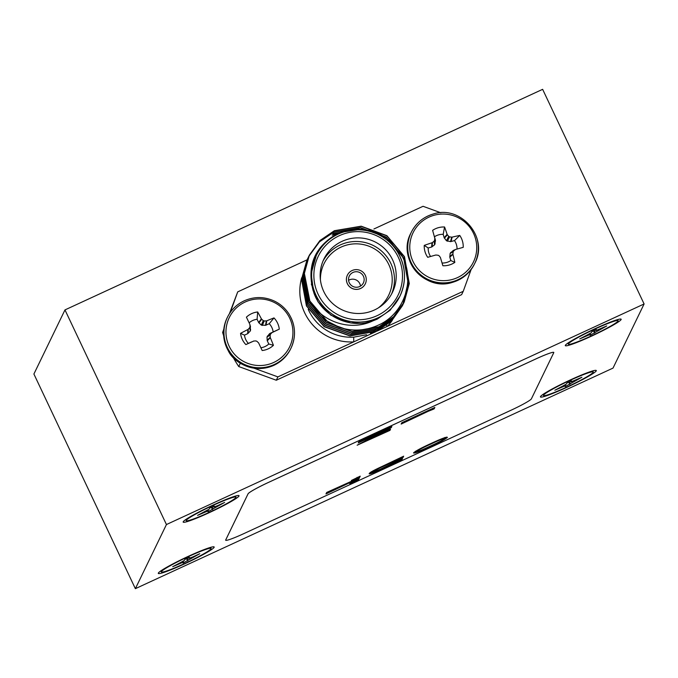 <?xml version="1.0" encoding="UTF-8"?>
<svg xmlns="http://www.w3.org/2000/svg" width="678" height="678" viewBox="0 0 678 678"><rect width="100%" height="100%" fill="white"/><g stroke="black" fill="none" stroke-linecap="round" stroke-linejoin="round"><path stroke-width="1.02" d="M209.477 512.237A27.51 2.339 -25.3 0 1 186.23 520.433A27.51 2.339 -25.3 0 1 212.714 505.568A27.51 2.339 -25.3 0 1 235.791 497.008A27.51 2.339 -25.3 0 1 209.477 512.237A27.51 2.339 -25.3 0 1 186.23 520.433A27.51 2.339 -25.3 0 1 212.714 505.568A27.51 2.339 -25.3 0 1 235.791 497.008A27.51 2.339 -25.3 0 1 209.477 512.237M205.129 511.415L197.569 515.382L208.409 510.737L207.934 511.754L224.621 502.415L217.358 505.771L213.782 507.068L214.256 506.051L209.672 508.161L209.197 509.136L197.569 515.382L208.409 510.737L207.934 511.754L224.621 502.415L217.358 505.771L213.782 507.068L214.256 506.051L209.672 508.161L209.197 509.136L205.129 511.415M211.434 507.347L212.519 509.636L211.434 507.347M591.614 335.779A27.51 2.339 -25.3 0 1 568.359 343.975A27.51 2.339 -25.3 0 1 594.843 329.11A27.51 2.339 -25.3 0 1 617.921 320.55A27.51 2.339 -25.3 0 1 591.614 335.779M587.258 334.957L579.698 338.924L590.538 334.279L590.063 335.296L606.751 325.957L595.911 330.61L596.386 329.584L591.801 331.703L591.335 332.678L587.258 334.957M593.564 330.889L594.648 333.178M566.749 387.079A27.51 2.339 -25.3 0 1 543.502 395.274A27.51 2.339 -25.3 0 1 569.978 380.409A27.51 2.339 -25.3 0 1 593.064 371.849A27.51 2.339 -25.3 0 1 566.749 387.079M562.401 386.257L554.841 390.223L565.681 385.579L565.206 386.596L581.885 377.256L571.054 381.909L571.529 380.883L566.944 383.002L566.469 383.977L562.401 386.257M568.706 382.189L569.791 384.477M184.619 563.537A27.51 2.339 -25.3 0 1 161.372 571.732A27.51 2.339 -25.3 0 1 187.848 556.867A27.51 2.339 -25.3 0 1 210.926 548.307A27.51 2.339 -25.3 0 1 184.619 563.537M180.272 562.715L172.712 566.681L183.552 562.037L183.068 563.054L199.756 553.714L192.501 557.07L188.916 558.367L189.399 557.35L184.814 559.46L184.34 560.435L180.272 562.715M186.577 558.647L187.653 560.935M596.259 370.858A30.891 2.627 154.7 0 0 596.038 370.366A30.891 2.627 154.7 0 0 567.291 381.35A30.891 2.627 154.7 0 0 540.468 396.622A30.891 2.627 154.7 0 0 540.468 396.638A30.891 2.627 154.7 0 0 566.596 387.46A30.891 2.627 154.7 0 0 596.259 370.858M621.124 319.558A30.891 2.627 154.7 0 0 620.895 319.067A30.891 2.627 154.7 0 0 592.148 330.05A30.891 2.627 154.7 0 0 565.333 345.322A30.891 2.627 154.7 0 0 565.325 345.339A30.891 2.627 154.7 0 0 591.453 336.161A30.891 2.627 154.7 0 0 621.124 319.558M238.995 496.016A30.891 2.627 154.7 0 0 238.766 495.525A30.891 2.627 154.7 0 0 210.019 506.508A30.891 2.627 154.7 0 0 183.204 521.78A30.891 2.627 154.7 0 0 183.196 521.797A30.891 2.627 154.7 0 0 209.324 512.627A30.891 2.627 154.7 0 0 238.995 496.016M214.129 547.315A30.891 2.627 154.7 0 0 213.909 546.824A30.891 2.627 154.7 0 0 185.162 557.808A30.891 2.627 154.7 0 0 158.338 573.08A30.891 2.627 154.7 0 0 158.33 573.096A30.891 2.627 154.7 0 0 184.467 563.927A30.891 2.627 154.7 0 0 214.129 547.315M430.005 446.76C419.75 451.531 414.25 453.59 413.512 452.929C415.368 451.107 421.216 447.946 431.064 443.454C441.132 438.768 446.582 436.725 447.421 437.318C445.675 439.098 439.869 442.251 430.005 446.76L429.801 446.327M357.425 478.27L351.365 480.482L360.23 476.151L358.501 479.727L349.78 483.745L356.925 479.304L325.974 493.931L326.703 492.44L357.221 478.685L357.077 477.388M531.399 398.834L553.773 352.662A21.162 1.797 154.7 0 0 553.799 352.441A21.162 1.797 154.7 0 0 535.908 358.925L268.42 482.448A21.162 1.797 154.7 0 0 248.072 493.83L225.698 540.002A21.162 1.797 154.7 0 0 225.672 540.222A21.162 1.797 154.7 0 0 243.563 533.747L511.051 410.224A21.162 1.797 154.7 0 0 531.399 398.834M428.174 411.3L401.147 424.081L401.808 422.708L434.835 407.453L434.174 408.834L432.793 409.47L428.174 411.3L427.988 410.91M371.222 471.896L371.527 472.541C372.154 472.786 375.358 471.541 381.112 468.803L402.469 458.642L401.834 459.955L372.688 472.93C369.934 473.947 368.798 474.142 369.273 473.524C369.807 472.49 373.849 470.235 381.4 466.761L403.664 456.192L403.003 457.557L380.019 467.871L371.51 472.642L371.154 471.88M391.35 427.538L365.595 440.988L390.553 429.182L389.986 430.361L357.137 445.226L385.875 429.869L358.238 442.963L358.815 441.768L391.842 426.521L391.35 427.538L391.036 426.886M644.1 303.973L542.637 89.327L64.978 309.905L33.9 374.027L135.363 588.673L613.022 368.095L644.1 303.973L166.441 524.543L135.363 588.673M225.672 540.213A21.162 1.797 -25.3 0 1 225.664 540.213A21.162 1.797 -25.3 0 1 225.689 539.993L248.063 493.821A21.162 1.797 -25.3 0 1 268.412 482.431L535.908 358.908A21.162 1.797 -25.3 0 1 553.799 352.433A21.162 1.797 -25.3 0 1 553.799 352.441L553.799 352.433M166.441 524.543L64.978 309.905M402.681 422.301L402.164 422.682L402.52 423.445M402.164 422.682L401.723 422.886M433.895 407.885L434.174 408.834M433.81 408.071L432.928 408.47M432.462 408.758L432.793 409.47M359.289 476.583L358.137 478.965L358.501 479.727M358.137 478.965L356.789 479.583M327.966 491.855L326.991 492.533L327.355 493.296M326.991 492.533L326.559 492.736M371.442 472.498L369.654 473.041M402.724 456.625L403.003 457.557M402.639 456.794L401.808 457.175M401.291 457.489L401.622 458.192M401.529 459.082L401.834 459.955M401.478 459.192L400.774 459.515M400.147 459.93L400.461 460.591M415.707 451.912L413.978 452.404M446.582 437.107L445.107 438.158M415.478 451.328L415.775 451.938C417.36 451.862 421.877 450.065 429.318 446.548C437.107 443.048 442.378 440.319 445.141 438.361L444.785 437.488M445.141 438.361C443.598 438.395 439.022 440.208 431.411 443.819C423.589 447.327 418.377 450.039 415.775 451.938L415.402 451.268M444.793 437.624L445.065 438.2M431.2 443.387L431.411 443.819M365.383 440.607L365.578 441.031M389.63 429.606L389.986 430.361M388.325 430.403L388.604 430.988M359.255 441.564L359.611 442.327M236.224 495.855A28.993 2.466 -25.3 0 1 235.147 496.779M186.458 519.797A28.993 2.466 -25.3 0 1 185.069 520.034M211.358 547.154A28.993 2.466 -25.3 0 1 210.29 548.078M161.601 571.096A28.993 2.466 -25.3 0 1 160.203 571.334M593.496 370.697A28.993 2.466 -25.3 0 1 592.419 371.62M543.731 394.63A28.993 2.466 -25.3 0 1 542.341 394.876M618.353 319.397A28.993 2.466 -25.3 0 1 617.277 320.321M568.596 343.331A28.993 2.466 -25.3 0 1 567.198 343.577M353.009 272.437A7.831 7.755 25.9 0 0 350.797 284.921A7.831 7.755 25.9 0 0 363.391 282.904A7.831 7.755 25.9 0 0 353.009 272.437M360.501 286.099A7.831 7.755 25.9 0 0 348.577 280.319M347.39 275.149L347.373 275.2A9.95 9.856 25.9 0 0 347.373 275.2A9.95 9.856 25.9 0 0 360.552 288.497A9.95 9.856 25.9 0 0 365.273 283.879A9.95 9.856 25.9 0 0 365.281 283.853L365.298 283.828A9.95 9.856 25.9 0 0 352.111 270.53A9.95 9.856 25.9 0 0 349.297 286.396A9.95 9.856 25.9 0 0 365.298 283.828M323.084 260.903A38.087 37.739 -154.1 0 1 382.706 252.131A38.087 37.739 -154.1 0 1 391.545 294.074M378.392 307.863A35.976 35.646 25.9 0 0 341 247.131A35.976 35.646 25.9 0 0 320.414 279.76M341.966 241.376A38.087 37.739 25.9 0 0 331.203 302.142A38.087 37.739 25.9 0 0 392.46 292.303A38.087 37.739 25.9 0 0 341.966 241.376M338.288 234.037A46.511 46.087 -154.1 0 1 391.02 243.673A46.511 46.087 -154.1 0 1 399.91 296.227C406.622 281.328 405.927 266.717 397.833 252.402C393.02 244.521 386.468 238.546 378.163 234.461C364.883 228.359 351.585 228.223 338.271 234.037C328.406 238.715 321.05 245.919 316.211 255.665L311.117 273.743L313.753 292.532C321.508 315.872 349.67 329.449 372.79 320.897L377.239 319.126L390.155 310.219L399.91 296.227A46.511 46.087 -154.1 0 1 377.866 317.846A46.511 46.087 -154.1 0 1 325.118 308.244A46.511 46.087 -154.1 0 1 316.211 255.665A46.511 46.087 -154.1 0 1 338.254 234.054M311.321 284.074L317.974 301.795L330.872 315.185L351.009 323.016L372.79 320.897C350.577 331.627 322.355 321.999 309.939 301.379A52.901 52.418 -154.1 0 0 339.983 327.576L326.932 320.999L309.21 300.244L304.286 273.581L309.27 255.309L319.83 240.741L334.279 230.884L361.12 226.359L386.791 235.851L404.393 256.843L409.207 283.743L404.139 302.168L393.503 316.906L378.985 326.906L352.026 331.669L326.237 322.423L308.515 301.668L303.6 275.005L308.931 256.03M309.939 301.379L304.371 273.404L309.354 255.14L319.914 240.571L334.364 230.715L361.204 226.189L386.875 235.673L404.478 256.665L409.283 283.565L404.224 301.998L393.587 316.736L379.07 326.737L352.111 331.5L326.321 322.245L308.6 301.498L303.685 274.827L308.668 256.564L319.457 241.86L333.584 232.308L360.433 227.783L386.104 237.275L403.707 258.267L408.512 285.167L403.537 303.422L392.893 318.16L378.375 328.16L351.416 332.923L325.635 323.677L307.914 302.922L302.99 276.26L308.6 256.75M332.203 235.164L342.093 231.774M407.249 286.294L402.825 304.837M403.054 304.286L402.495 305.558M402.74 305.007L391.511 321.008L376.993 331.008L350.034 335.771L324.254 326.525L306.532 305.77L301.608 279.107L306.897 260.216M402.41 305.727L391.426 321.177L376.909 331.186L349.958 335.949L324.169 326.694L306.448 305.939L301.524 279.277L306.863 260.301M332.288 234.986L343.509 231.308M407.368 285.446L403.139 304.108M332.898 233.732L358.255 229.088M407.673 276.183L407.825 286.591L403.181 304.134M403.427 303.583L392.206 319.584L377.688 329.584L350.729 334.347L324.94 325.101L307.219 304.346L302.303 277.683L307.634 258.81M403.096 304.303L392.121 319.753L377.604 329.762L350.645 334.525L324.855 325.271L307.134 304.515L302.219 277.853L307.549 258.877M332.983 233.563L361.332 229.198M407.503 274.09L407.902 286.421L403.512 303.413M403.791 302.88L392.808 318.329L378.29 328.338L351.331 333.101L325.55 323.847L307.829 303.091L302.905 276.429L308.244 257.454M333.669 232.139L360.51 227.613L386.189 237.097L403.791 258.089L408.597 284.997L403.876 302.71M306.905 260.216L307.914 258.174M306.948 260.132L307.261 259.513M307.634 258.708L307.956 258.089M307.998 258.004L308.321 257.386M308.329 257.284L308.643 256.665M339.983 327.576C353.458 331.669 366.552 330.711 379.248 324.72C403.402 313.626 414.919 282.107 403.122 258.123C392.562 233.512 360.459 221.655 336.788 233.978C314.473 247.046 306.626 266.064 313.236 291.031M382.994 324.83L375.01 329.237M370.417 333.212L374.29 331.169M440.793 212.756L423.047 206.29L373.909 228.986M377.671 330.822L463.235 291.311L471.142 269.48M254.047 368.205L277.904 376.892L375.883 331.652M307.075 259.852L237.715 291.879L230.274 312.439M277.904 376.892L276.285 380.231L461.625 294.65L463.235 291.311M276.285 380.231L238.732 366.552A132.261 131.049 -154.1 0 1 233.181 357.382M223.655 335.695A132.261 131.049 -154.1 0 1 222.613 332.457L223.808 329.161M229.384 313.77L237.715 291.879M240.343 363.23L238.732 366.552M222.613 332.457L223.698 330.22M301.668 277.768A50.74 50.274 -154.1 0 0 353.738 341.882L353.713 337.169L366.586 334.746M386.485 325.432A4.229 0.542 -136.5 0 0 387.409 326.33A50.74 50.274 -154.1 0 0 392.282 320.338M427.699 257.309A19.535 19.357 -154.1 0 1 424.242 245.394A53.469 9.967 -16.6 0 1 432.013 242.775L432.462 242.529A53.24 7.695 -39.2 0 1 434.098 241.199L434.581 240.326A53.24 2.237 -83.9 0 1 434.818 238.292L432.615 230.359A19.535 19.357 -154.1 0 1 444.573 227.003A53.469 9.399 74.9 0 1 447.124 234.334L447.37 234.774A53.24 11.034 52.1 0 1 448.7 236.368L449.573 236.859A53.24 11.34 6.2 0 1 451.641 237.147L452.141 237.131A53.469 9.967 -16.6 0 1 459.752 235.436A19.535 19.357 -154.1 0 1 463.21 247.351A53.469 0.729 164.3 0 0 455.709 249.428L455.269 249.648A53.24 1.5 142 0 1 453.658 250.928L453.175 251.792A53.24 6.958 97.4 0 1 452.912 253.886L452.946 254.403A53.469 9.399 74.9 0 1 454.845 262.386A19.535 19.357 -154.1 0 1 442.878 265.742L440.369 257.403A53.24 1.839 -128.5 0 0 439.056 255.75L438.183 255.267A53.24 2.144 -173.4 0 0 436.09 255.03L435.581 255.072A53.469 0.729 164.3 0 0 427.699 257.309M434.793 237.859L435.462 240.724L434.615 244.792L431.632 247.021L428.199 247.987A14.45 14.323 25.9 0 0 430.572 256.487M452.557 279.412A33.553 33.247 -154.1 0 1 411.08 256.377A33.553 33.247 -154.1 0 1 433.945 215.299A33.553 33.247 -154.1 0 1 475.422 238.334A33.553 33.247 -154.1 0 1 452.557 279.412M435.42 240.224L434.784 237.8M455.709 249.428L453.599 250.318M442.09 263.005A14.45 14.323 25.9 0 0 450.802 260.538L454.845 262.386M428.199 247.987L424.242 245.394M450.802 260.538L449.811 257.115L450.133 253.411L453.141 250.555M457.04 249.055A14.45 14.323 25.9 0 0 454.497 240.614L450.548 241.614L446.455 240.749L444.192 237.766L443.2 234.342A14.45 14.323 25.9 0 0 434.479 236.766M454.497 240.614L459.752 235.436M443.2 234.342L444.573 227.003M250.368 326.33L250.309 330.983L247.716 333.652L244.478 335.144A14.45 14.323 25.9 0 0 248.377 343.39L245.86 344.585A19.535 19.357 -154.1 0 1 240.554 333.347A53.469 9.145 -25.8 0 1 247.834 329.559L248.25 329.245A53.24 6.636 -48.3 0 1 249.657 327.669L249.996 326.737A53.24 1.203 -92.9 0 1 249.894 324.686L249.775 324.203A53.469 0.949 -115.2 0 0 246.411 317.168A19.535 19.357 -154.1 0 1 257.674 311.973A53.469 10.187 65.6 0 1 261.394 318.838L261.708 319.228A53.24 11.441 42.8 0 1 263.284 320.601L264.225 320.94A53.24 10.882 -3.1 0 1 266.301 320.906L266.793 320.804A53.469 9.145 -25.8 0 1 273.988 317.914A19.535 19.357 -154.1 0 1 279.294 329.144L271.878 332.686A53.24 2.559 133 0 1 270.497 334.203L270.158 335.135A53.24 7.992 88.3 0 1 270.225 337.246L270.336 337.746A53.469 10.187 65.6 0 1 273.437 345.322A19.535 19.357 -154.1 0 1 262.174 350.526A53.469 0.949 -115.2 0 0 258.716 343.119L258.411 342.704A53.24 2.246 -137.6 0 0 256.86 341.28L255.928 340.932A53.24 1.687 177.6 0 0 253.818 341.026L245.86 344.585M273.734 362.459A33.553 33.247 -154.1 0 1 229.156 346.221A33.553 33.247 -154.1 0 1 245.165 302.015A33.553 33.247 -154.1 0 1 289.735 318.245A33.553 33.247 -154.1 0 1 273.734 362.459M253.818 341.026L253.343 341.136M250.487 326.821L249.775 324.203M260.886 347.763A14.45 14.323 25.9 0 0 268.785 343.992L273.437 345.322M248.377 343.39L251.614 341.898M244.478 335.144L240.554 333.347M268.785 343.992L267.259 340.763L266.979 337.051L269.497 333.746L273.141 331.957A14.45 14.323 25.9 0 0 269.242 323.711L265.513 325.321L261.335 325.109L258.632 322.516L257.106 319.287A14.45 14.323 25.9 0 0 249.131 322.838M273.141 331.957L279.294 329.144M269.242 323.711L273.988 317.914M257.106 319.287L257.674 311.973M213.494 506.398L213.79 507.025L213.494 506.398M212.206 507L212.994 508.661L212.206 507M594.335 330.533L595.123 332.203M569.469 381.833L570.257 383.502M188.916 558.367L188.611 557.706L188.925 558.325M187.34 558.299L188.128 559.96M377.087 315.677A44.392 43.985 25.9 0 0 398.266 257.182A44.392 43.985 25.9 0 0 339.28 235.707A44.392 43.985 25.9 0 0 318.101 294.201A44.392 43.985 25.9 0 0 377.087 315.677M308.193 309.287A46.511 46.087 25.9 0 0 353.713 337.169M476.922 238.309A35.341 35.019 -154.1 0 1 452.828 281.582A35.341 35.019 -154.1 0 1 411.232 232.401A35.341 35.019 -154.1 0 1 433.234 214.045M452.463 282.345A35.341 35.019 -154.1 0 1 410.86 233.164C396.783 258.665 424.699 291.735 452.421 282.379C462.421 279.378 469.769 273.251 474.464 263.988A35.341 35.019 -154.1 0 1 452.463 282.345M450.607 252.547L453.658 250.928M453.175 251.792L450.133 253.411M449.768 256.615L452.912 253.886M452.946 254.403L449.811 257.115M444.192 237.766L447.124 234.334M447.37 234.774L444.429 238.215M446.455 240.749L448.7 236.368M450.548 241.614L451.641 237.147M449.573 236.859L447.327 241.232M452.141 237.131L451.056 241.571M431.632 247.021L432.013 242.775M432.462 242.529L432.081 246.792M434.615 244.792L434.098 241.199M434.581 240.326L435.098 243.927M291.133 317.957A35.341 35.019 -154.1 0 1 274.276 364.518A35.341 35.019 -154.1 0 1 227.427 317.279A35.341 35.019 -154.1 0 1 244.182 300.854M273.904 365.289A35.341 35.019 -154.1 0 1 227.054 318.041C222.028 329.169 222.46 340.127 228.35 350.899C233.927 362.959 254.369 374.103 273.87 365.323C281.378 361.764 286.972 356.281 290.659 348.865A35.341 35.019 -154.1 0 1 273.904 365.289M269.903 333.449L272.276 332.398M271.878 332.686L269.497 333.746M267.318 336.119L270.497 334.203M270.158 335.135L266.979 337.051M267.132 340.271L270.225 337.246M270.336 337.746L267.259 340.763M258.632 322.516L261.394 318.838M261.708 319.228L258.937 322.923M261.335 325.109L263.284 320.601M265.513 325.321L266.301 320.906M264.225 320.94L262.276 325.448M266.793 320.804L266.005 325.203M247.716 333.652L247.834 329.559M248.25 329.245L248.123 333.347M250.309 330.983L249.657 327.669M249.996 326.737L250.64 330.05M186.806 518.848L186.23 520.433L186.806 518.848M234.198 496.44L235.791 497.008L234.198 496.44M213.468 506.407L213.782 507.068L213.468 506.407M208.036 509.949L208.409 510.737L208.036 509.949M568.935 342.39L568.359 343.975M616.327 319.982L617.921 320.55M590.165 333.483L590.538 334.279M544.078 393.689L543.502 395.274M591.47 371.281L593.064 371.849M565.308 384.782L565.681 385.579M161.94 570.147L161.372 571.732M209.341 547.739L210.926 548.307M183.179 561.248L183.552 562.037M474.464 263.988L474.837 263.225C488.906 237.715 460.989 204.646 433.267 214.011C423.275 217.002 415.928 223.13 411.232 232.401L410.86 233.164M453.438 250.377L455.557 249.479M435.429 240.258L434.793 237.825M290.659 348.865L291.031 348.102C296.244 336.458 295.574 325.118 289.04 314.092C285.345 308.337 280.412 303.973 274.243 301.007C264.234 296.506 254.216 296.439 244.207 300.82C236.707 304.38 231.113 309.863 227.427 317.279L227.054 318.041M250.445 326.542L249.851 324.406"/></g></svg>
